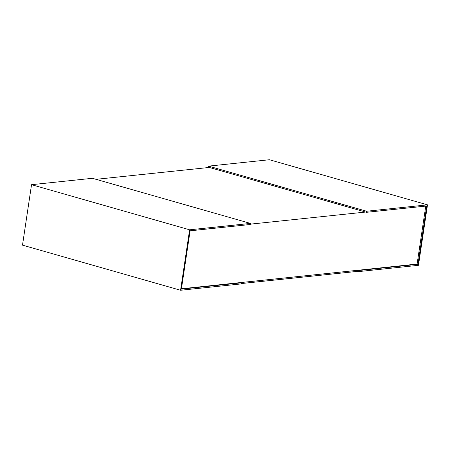 <?xml version="1.0" encoding="UTF-8"?>
<svg xmlns="http://www.w3.org/2000/svg" width="450" height="450" viewBox="0 0 450 450"><rect width="100%" height="100%" fill="white"/><g stroke="black" fill="none" stroke-linecap="round" stroke-linejoin="round"><path stroke-width="0.67" d="M425.762 206.089L417.099 264.06L181.44 288.776M250.38 224.145L365.591 212.057M95.985 179.325L209.261 167.445M180.574 290.261L241.453 283.877L241.611 282.808L181.389 289.119L190.108 230.805L250.329 224.488L250.487 223.419L92.413 178.301L31.534 184.686L189.613 229.804L180.574 290.261L22.5 245.149L31.534 184.686M241.611 282.808L240.739 282.555L356.878 270.377L357.744 270.624L357.587 271.699L356.715 271.451L356.878 270.377M250.487 223.419L189.613 229.804M357.587 271.699L418.466 265.314L427.5 204.851L366.621 211.236L366.463 212.31L426.684 205.993L417.971 264.308L357.744 270.624M366.463 212.31L208.389 167.192L208.547 166.123L269.426 159.739L427.5 204.851M366.621 211.236L208.547 166.123M417.099 264.06L417.971 264.308M241.504 283.534L356.715 271.451"/></g></svg>
